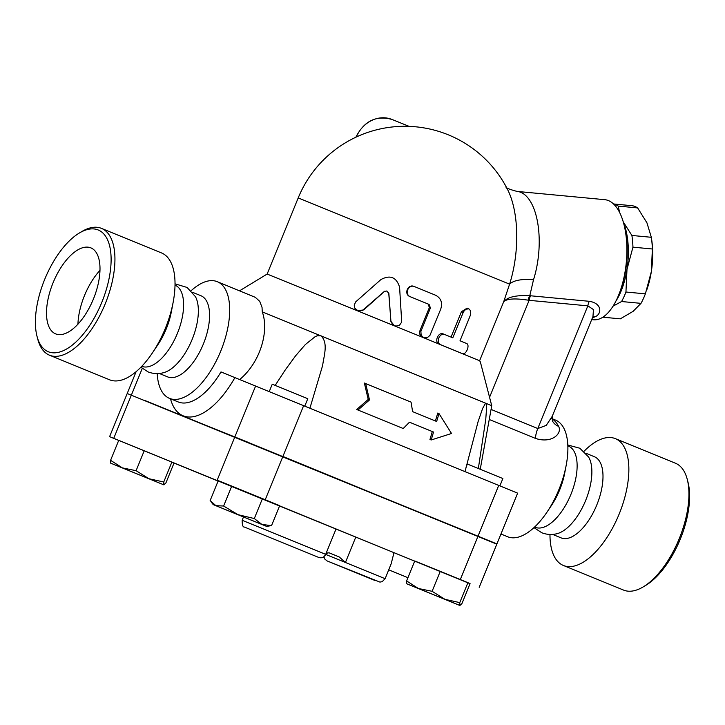 <?xml version="1.0" encoding="UTF-8"?>
<svg xmlns="http://www.w3.org/2000/svg" width="725" height="725" viewBox="0 0 725 725"><rect width="100%" height="100%" fill="white"/><g stroke="black" fill="none" stroke-linecap="round" stroke-linejoin="round"><path stroke-width="1.09" d="M55.698 333.899A46.463 21.741 112.3 0 1 55.653 333.881A46.463 21.741 112.3 0 1 53.133 282.641A46.463 21.741 112.3 0 1 90.852 247.868A46.463 21.741 112.3 0 1 93.389 299.072A46.463 21.741 112.3 0 1 55.698 333.899M99.959 270.389A46.463 21.741 -67.7 0 0 77.938 324.211M643.202 586.897L645.703 585.41A65.794 30.785 -67.7 0 0 687.971 482.098L687.237 479.288A68.531 32.072 112.3 0 1 643.202 586.897A68.531 32.072 112.3 0 1 623.609 590.114A68.531 32.072 112.3 0 1 623.554 590.087L563.452 565.5A68.531 32.072 -67.7 0 0 563.515 565.527A68.531 32.072 -67.7 0 0 619.114 514.152A68.531 32.072 -67.7 0 0 615.362 438.643A68.531 32.072 -67.7 0 0 583.997 451.331M615.362 438.643L675.455 463.23A68.531 32.072 112.3 0 1 687.237 479.288M549.976 534.461A68.531 32.072 -67.7 0 0 563.452 565.5M37.029 336.355L37.763 339.173A68.531 32.072 -67.7 0 0 49.545 355.223A68.531 32.072 -67.7 0 0 49.599 355.241A68.531 32.072 -67.7 0 0 105.198 303.875A68.531 32.072 -67.7 0 0 101.446 228.366A68.531 32.072 -67.7 0 0 81.798 231.556L79.297 233.051A65.794 30.785 112.3 0 1 107.517 285.251A65.794 30.785 112.3 0 1 48.394 351.788A65.794 30.785 112.3 0 1 37.029 336.355A65.794 30.785 112.3 0 1 79.297 233.051M49.545 355.223L109.638 379.809A68.531 32.072 -67.7 0 0 109.702 379.837A68.531 32.072 -67.7 0 0 152.468 352.812A68.531 32.072 -67.7 0 0 173.157 302.234A68.531 32.072 -67.7 0 0 161.548 252.953L101.446 228.366M141.792 366.306A43.862 20.527 -67.7 0 0 141.792 366.315A43.862 20.527 -67.7 0 0 177.362 333.473A43.862 20.527 -67.7 0 0 175.006 285.124M140.904 367.231L148.163 371.934C153.637 374 159.092 374.145 164.53 372.387A43.862 20.527 -67.7 0 0 192.116 339.508A43.862 20.527 -67.7 0 0 195.487 296.724L187.104 287.462L175.024 283.837M152.468 352.812L158.041 344.466A43.862 20.527 -67.7 0 0 171.29 312.094L173.157 302.234M534.615 527.039L535.268 527.311A43.862 20.527 -67.7 0 0 535.304 527.329A43.862 20.527 -67.7 0 0 570.892 494.45A43.862 20.527 -67.7 0 0 568.491 446.12L567.829 445.857M533.981 527.628L541.765 532.748C546.877 534.706 552.015 535.005 557.19 533.645A43.862 20.527 -67.7 0 0 585.628 500.522A43.862 20.527 -67.7 0 0 588.564 456.968L579.819 448.231L567.793 444.996M552.613 534.407L561.141 537.896A43.862 20.527 -67.7 0 0 561.186 537.914A43.862 20.527 -67.7 0 0 596.766 505.035A43.862 20.527 -67.7 0 0 594.364 456.714L585.827 453.216M602.865 317.197L620.319 318.837L633.115 311.333L641 303.358A56.885 25.737 -84.6 0 0 645.368 293.852L651.331 271.648A52.082 23.562 95.4 0 1 647.017 289.212L646.428 290.897M651.34 237.374L651.684 239.703A52.082 23.562 95.4 0 1 651.331 271.648L652.373 248.992A56.885 25.737 -84.6 0 0 651.34 237.374A56.885 25.737 -84.6 0 0 651.322 237.292L646.945 222.838L637.647 207.921A56.885 25.737 -84.6 0 0 632.236 205.728L613.531 203.97M615.942 301.056A52.082 23.562 -84.6 0 0 626.989 269.356L625.947 292.021A56.885 25.737 95.4 0 1 621.579 301.528L613.087 306.131M623.255 221.886L631.901 235.462A56.885 25.737 95.4 0 1 632.952 247.162L626.989 269.356A52.082 23.562 -84.6 0 0 623.364 222.267M613.613 204.051A56.885 25.737 95.4 0 1 618.226 206.09L619.585 212.443M621.579 301.528L641 303.358M625.947 292.021L645.368 293.852M632.952 247.162L652.373 248.992M631.901 235.462L651.322 237.292M618.226 206.09L637.647 207.921M304.808 406.018L307.79 398.714L290.036 391.428L272.256 384.214L269.274 391.518M248.458 442.531L283.992 457.04M443.546 522.317L479.062 536.853M499.888 485.841L502.869 478.536L467.335 464.027L466.03 467.217M261.952 524.465L271.531 525.625L266.519 526.359L237.999 514.668L254.312 518.547L261.952 524.465M223.617 506.023L231.764 486.067L218.279 480.621L210.141 500.576L215.905 505.678L223.617 506.023L237.999 514.668L213.213 504.609L266.519 526.359M406.716 583.779L406.607 580.933L418.388 588.501L406.643 583.752L459.949 605.502M459.886 605.475L461.934 603.562L470.072 583.607L467.915 582.664L459.777 602.62L459.886 605.475L444.969 599.339L459.777 602.62M432.109 591.301L444.969 599.339L418.388 588.501L432.109 591.301L440.256 571.345L467.915 582.664M231.764 486.067L262.459 498.592L254.312 518.547M262.459 498.592L279.678 505.669L271.531 525.625M440.256 571.345L414.745 560.978L406.607 580.933M323.903 556.927L324.845 559.12L327.138 560.951L379.936 582.103L382.202 581.668L385.129 578.695L391.21 563.678L393.974 552.677L414.682 561.15M145 400.689L180.579 415.072M122.362 467.879L136.083 470.688L148.942 478.727L110.689 463.166L110.581 460.312L122.362 467.879M163.75 481.998L163.859 484.853L148.942 478.727L163.75 481.998L171.888 462.042L174.054 462.994L165.907 482.941L163.859 484.853M110.689 463.166L163.922 484.88M136.083 470.688L144.23 450.733L118.728 440.356L110.581 460.312M144.23 450.733L171.888 462.042M279.596 505.86L355.803 537.053L345.444 562.437L339.164 556.918L329.059 552.812M355.803 537.053L393.974 552.677M329.304 552.885L339.164 556.918M329.413 552.921L327.736 552.849L325.679 554.344L242.159 520.269C242.114 524.954 242.884 527.22 244.479 527.084L318.293 557.271M145.054 400.562L496.915 543.904L517.632 493.145L220.989 371.925A63.048 29.508 112.3 0 1 178.359 402.003A63.048 29.508 112.3 0 1 178.305 401.985L169.514 398.388A63.048 29.508 -67.7 0 0 169.568 398.415A63.048 29.508 -67.7 0 0 220.726 351.154A63.048 29.508 -67.7 0 0 217.273 281.681A63.048 29.508 -67.7 0 0 191.119 290.734M496.915 543.904L479.071 536.844M210.567 427.197L248.494 442.458M284.037 456.922L413.612 510.074M479.207 587.304L496.815 544.158L127.201 393.512L109.593 436.658L470.045 583.697M118.701 440.419L109.593 436.658M218.089 481.092L174.018 463.067M365.663 383.561L369.505 399.937L357.996 410.033L403.218 428.511L409.48 422.195L433.541 432.046L431.203 439.975L451.521 433.496L438.997 413.558L436.658 421.479L412.616 411.637L411.057 402.112L364.358 383.036L368.228 399.421L369.505 399.937M433.541 432.046L409.48 422.204M431.203 439.975L429.97 439.477L432.299 431.547M403.218 428.511L356.7 409.507L368.228 399.421M357.996 410.033L356.7 409.507M438.997 413.558L437.755 413.051L435.417 420.98M390.902 321.021L392.524 324.555L395.886 326.141L399.475 325.244L401.713 322.099L399.584 287.173C396.43 277.149 390.213 274.612 380.924 279.56L355.739 301.836L354.217 305.017L354.77 308.152L358.168 310.962L362.391 310.527L384.205 291.541L386.878 290.979L388.845 293.19L390.902 321.021L388.763 293.407L386.833 290.97M394.391 325.779L390.53 320.876M384.658 291.214L363.696 309.919L357.57 310.744M466.474 343.433C470.407 344.683 466.003 355.468 462.333 353.592L440.773 344.747C435.272 342.862 439.667 332.077 444.914 334.597L452.799 337.823L463.547 311.641L465.858 309.222L468.803 308.832L470.661 310.817L470.661 314.55L460.013 340.777L466.474 343.433M423.735 337.768L427.252 337.741L429.952 335.358L440.709 309.167C442.739 302.805 441.045 298.165 435.616 295.238L414.727 286.701C408.293 283.711 403.897 294.486 410.586 296.86L429.091 304.418L430.433 307.935L420.881 331.452L421.162 335.249L423.735 337.768L422.566 337.297L479.606 360.742L480.331 361.857L491.74 405.692L480.24 469.265M451.059 337.107L461.417 311.732L467.09 308.134L468.912 308.877M440.773 344.747L439.214 344.112C433.84 342.282 438.235 331.497 443.356 333.962M507.654 189.66A75.436 34.129 95.4 0 1 509.593 284.146A43.862 16.956 -162.3 0 1 533.491 279.805A60.311 27.287 -84.6 0 0 520.704 192.306A60.311 27.287 -84.6 0 0 517.115 191.427C509.412 189.397 505.678 187.838 505.905 186.76L507.654 189.66A115.139 115.139 0 0 0 298.211 197.916L267.144 274.059L422.557 337.288C419.92 335.865 419.086 333.545 420.056 330.346L429.381 307.509L428.094 304.02L410.024 296.634C403.481 294.323 407.885 283.548 414.165 286.475M298.211 197.916L509.593 284.146L503.712 301.673C507.056 298.655 515.203 298.156 528.162 300.177A8.22 3.924 97.3 0 1 529.794 295.691C516.354 295.002 507.654 296.996 503.712 301.673L479.606 360.742M500.957 534.008L507.727 536.772A63.048 29.508 -67.7 0 0 507.781 536.799A63.048 29.508 -67.7 0 0 547.13 511.932A63.048 29.508 -67.7 0 0 566.171 465.396A63.048 29.508 -67.7 0 0 555.486 420.065L551.843 418.579M489.239 419.485L535.476 438.407C551.924 443.908 562.473 433.414 558.603 426.382A63.048 29.508 -67.7 0 0 551.852 418.733M157.216 373.602A63.048 29.508 -67.7 0 0 169.514 398.388M217.273 281.681L255.309 297.332L259.731 301.355L262.042 307.427L262.26 311.859C269.211 330.645 260.801 361.875 239.676 379.574M275.183 385.383L285.315 369.859L295.709 355.667L305.379 344.511L315.212 336.627L317.233 335.793L321.039 335.775C328.543 343.215 323.794 356.02 322.67 365.355L309.919 408.175M465.015 471.567L478.092 421.642L482.651 408.392L485.514 403.299L486.421 404.061L486.674 406.598L485.768 419.258L478.346 468.486M262.26 311.859L491.74 405.692M528.162 300.177L529.132 300.331A8.22 3.725 95.4 0 1 530.6 295.782L529.794 295.691L533.491 279.805M592.416 317.831L594.962 316.816C601.786 314.387 602.566 303.349 589.316 301.31A8.22 3.725 -84.6 0 0 587.848 305.859L593.467 309.593L592.959 316.499L552.205 416.368L546.224 425.403L537.787 428.529L491.061 409.417M552.205 416.368L552.359 420.763A16.448 13.458 153.3 0 0 552.359 420.772A16.448 13.458 153.3 0 0 558.603 426.382M594.962 316.816A8.22 6.48 64.8 0 0 592.787 316.925M517.115 191.427L604.804 199.683A60.311 27.287 95.4 0 1 608.393 200.571A60.311 27.287 95.4 0 1 625.72 233.314A60.311 27.287 95.4 0 1 620.319 290.643A60.311 27.287 95.4 0 1 593.494 319.77L591.691 319.607M620.319 290.643L621.207 288.097A54.828 24.804 -84.6 0 0 626.119 235.987L625.72 233.314M159.31 373.475L167.72 376.918A43.862 20.527 -67.7 0 0 167.756 376.937A43.862 20.527 -67.7 0 0 203.344 344.058A43.862 20.527 -67.7 0 0 200.943 295.737L192.524 292.293M547.13 511.932L551.462 505.443A43.862 20.527 -67.7 0 0 564.712 473.072L566.171 465.396M356.301 137.007A30.151 26.653 -68 0 1 392.116 119.498C376.221 115.057 364.131 120.966 355.857 137.243M385.129 578.695L325.897 554.498M327.736 552.849L325.679 554.344L336.038 528.969M375.024 580.517L328.235 561.386L375.024 580.517M131.343 395.17L113.743 438.317M234.809 436.994L217.201 480.14M282.85 456.569L265.241 499.715M477.929 536.391L460.321 579.538M460.266 352.749L462.333 353.592L460.275 352.749M461.417 311.732L463.157 312.448M420.056 330.346L421.116 330.772M410.024 296.634L410.586 296.86M428.094 304.02L429.091 304.418M429.381 307.509L430.433 307.935M170.484 398.786A74.013 34.637 -67.7 0 0 183.18 415.824A74.013 34.637 -67.7 0 0 234.909 377.598M234.918 436.74L255.635 385.981M489.583 397.246L529.132 300.331L587.848 305.859L537.787 428.529A16.448 7.694 -67.7 0 0 535.476 438.407M589.316 301.31L530.6 295.782M478.029 536.138L498.746 485.369M282.958 456.315L303.675 405.556M131.452 394.917L142.254 368.427M409.118 126.367L392.116 119.498M213.213 504.609L210.903 501.618M388.745 569.841L407.93 577.689M318.474 557.344L320.985 557.86L323.377 557.244L325.924 554.453M243.491 517.016L242.159 520.269M319.725 522.009L319.526 522.498M267.144 274.059L239.576 290.807M127.31 393.258L136.11 371.698"/></g></svg>
